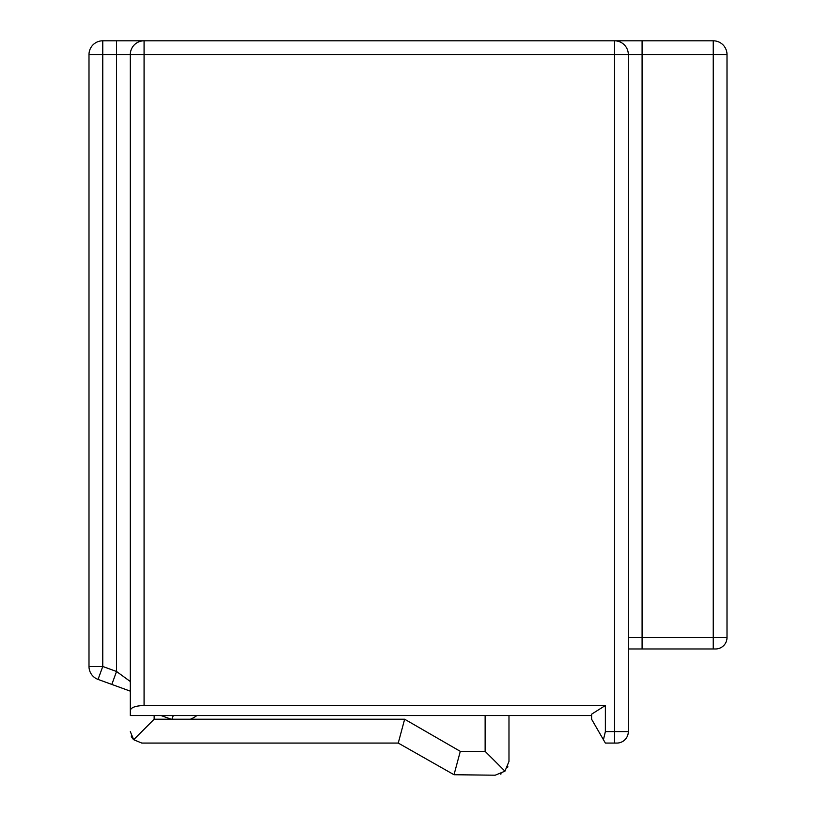 <?xml version="1.0" encoding="UTF-8"?>
<svg xmlns="http://www.w3.org/2000/svg" width="816" height="816" viewBox="0 0 816 816"><rect width="100%" height="100%" fill="white"/><g stroke="black" fill="none" stroke-linecap="round" stroke-linejoin="round"><path stroke-width="1.22" d="M616.845 743.07A11.475 11.475 0 0 0 628.32 731.595A11.475 11.475 0 0 1 616.845 743.07L605.37 743.07L591.6 719.222L591.6 714.184L605.37 705.503L605.37 731.595L603.432 739.704M131.213 736.063A11.475 11.475 0 0 0 133.671 739.704L141.78 743.07L398.249 743.07L454.022 774.731L460.295 751.352L485.132 751.352L485.132 715.53M605.37 705.503L144.075 705.503C135.466 705.799 130.876 707.472 130.305 710.522L130.305 715.53L591.6 715.53M130.305 710.522L130.305 54.57L130.305 681.513L116.535 671.486L111.823 684.43L130.305 691.152M88.995 666.478L102.765 666.478L98.053 679.412A13.77 13.77 0 0 1 88.995 666.478L88.995 54.57A13.77 13.77 0 0 1 102.765 40.8L144.075 40.8L144.075 54.57L727.005 54.57A13.77 13.77 0 0 0 713.235 40.8L614.55 40.8L614.55 731.595L605.37 731.595M144.075 40.8A13.77 13.77 0 0 0 130.305 54.57A13.77 13.77 0 0 1 144.075 40.8A13.77 13.77 0 0 0 130.305 54.57L116.535 54.57L116.535 671.486L102.765 666.478L102.765 54.57L88.995 54.57A13.77 13.77 0 0 1 102.765 40.8L102.765 54.57L116.535 54.57L116.535 40.8L713.235 40.8L713.235 637.5L727.005 637.5L727.005 54.57A13.77 13.77 0 0 0 713.235 40.8M130.305 731.595L133.671 739.704L154.153 719.222L404.644 719.222L460.295 751.352M154.153 719.222L154.153 715.53M642.09 40.8L642.09 648.975L628.32 648.975L715.53 648.975A11.475 11.475 0 0 0 727.005 637.5A11.475 11.475 0 0 1 715.53 648.975M642.09 648.975L713.235 648.975L713.235 637.5L628.32 637.5M485.132 751.352L504.951 771.171L495.21 775.2L454.022 774.731M504.951 771.171L508.98 761.43L508.98 715.53M404.644 719.222L398.249 743.07M98.053 679.412L111.823 684.43M114.097 685.246L106.213 682.38L114.097 685.256M105.244 682.033L104.06 681.595L105.244 682.033M193.433 715.53L190.23 715.53M187.099 715.53L173.278 715.53L171.931 719.212M614.55 743.07L614.55 731.595L628.32 731.595L628.32 54.57A13.77 13.77 0 0 0 614.55 40.8A13.77 13.77 0 0 1 628.32 54.57A13.77 13.77 0 0 0 614.55 40.8M507.899 766.785A13.77 13.77 0 0 1 507.634 767.377A13.77 13.77 0 0 0 507.899 766.785M501.157 773.854A13.77 13.77 0 0 1 500.565 774.119A13.77 13.77 0 0 0 501.157 773.854M130.305 54.57L144.075 54.57L144.075 705.503M190.383 719.222A26.163 26.163 0 0 0 196.85 715.53M161.048 715.53L171.187 719.222"/></g></svg>
